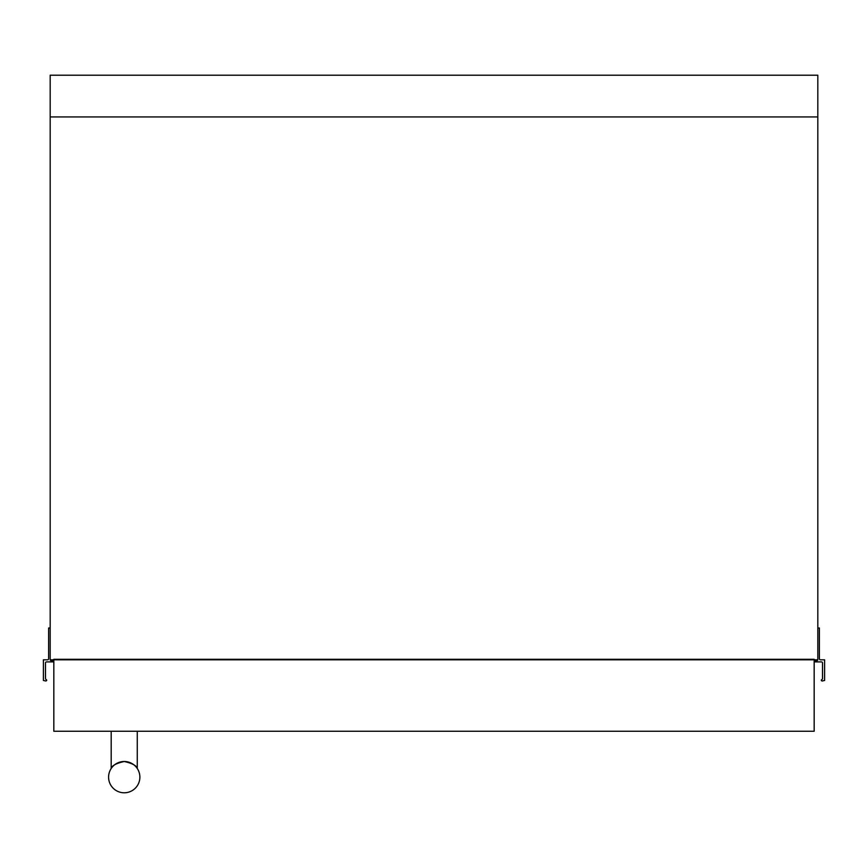 <?xml version="1.0" encoding="UTF-8"?>
<svg xmlns="http://www.w3.org/2000/svg" width="868" height="868" viewBox="0 0 868 868"><rect width="100%" height="100%" fill="white"/><g stroke="black" fill="none" stroke-linecap="round" stroke-linejoin="round"><path stroke-width="1.3" d="M53.827 660.526A1.042 1.042 0 0 1 53.328 660.646L51.223 660.646A1.042 1.042 0 0 1 50.181 659.81L817.819 659.81A1.042 1.042 0 0 1 816.777 660.646L814.694 660.646A1.042 1.042 0 0 1 814.173 660.526M50.181 627.998L48.619 627.998L48.619 658.769A1.042 1.042 0 0 1 47.577 659.81L43.4 659.81L43.4 680.458L45.82 681.011A1.042 1.042 0 0 0 46.72 680.252L46.319 679.601A1.042 1.042 0 0 1 45.483 678.581L45.483 662.935A1.042 1.042 0 0 1 46.536 661.904L53.827 661.904M814.173 661.904L821.464 661.904A1.042 1.042 0 0 1 822.517 662.935L822.517 678.581A1.042 1.042 0 0 1 821.681 679.601L821.28 680.252A1.042 1.042 0 0 0 822.18 681.011L824.6 680.458L824.6 659.81L820.423 659.81A1.042 1.042 0 0 1 819.381 658.769L819.381 627.998L817.819 627.998M817.819 659.289L817.819 75.212L50.181 75.212L50.181 659.289M136.862 767.92L137.274 768.495C136.645 765.674 132.305 763.341 124.233 761.496C116.16 763.341 111.82 765.674 111.191 768.495L111.191 731.257M137.274 768.495L137.274 731.257M124.233 761.496A15.646 15.646 0 0 1 139.878 777.142A15.646 15.646 0 0 1 124.233 792.788A15.646 15.646 0 0 1 108.587 777.142A15.646 15.646 0 0 1 124.233 761.496L125.09 761.518M125.133 761.529L125.806 761.583M126.945 761.735L129.451 762.397M131.676 763.384L133.509 764.545M814.173 659.289L53.827 659.289L53.827 731.257L814.173 731.257L814.173 659.289M817.819 116.93L50.181 116.93"/></g></svg>
